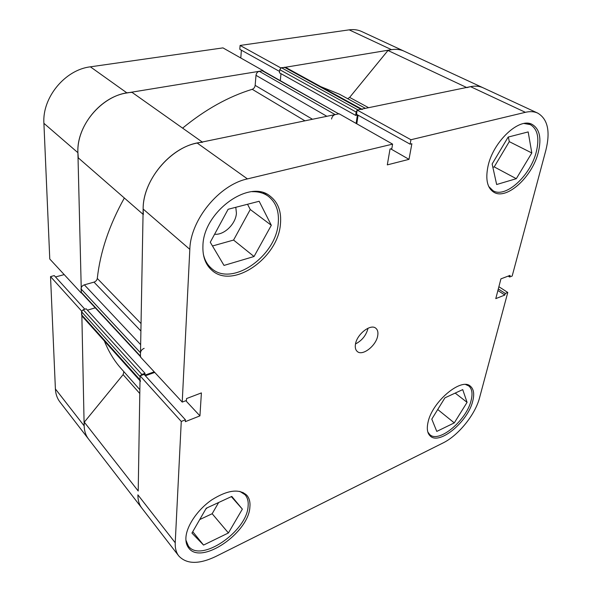 <?xml version="1.0" encoding="UTF-8"?>
<svg xmlns="http://www.w3.org/2000/svg" width="592" height="592" viewBox="0 0 592 592"><rect width="100%" height="100%" fill="white"/><g stroke="black" fill="none" stroke-linecap="round" stroke-linejoin="round"><path stroke-width="0.89" d="M252.229 191.682C258.408 191.512 263.706 192.999 268.117 196.13C275.961 202.22 279.328 211.3 278.218 223.376C276.02 256.469 231.613 287.335 211.337 268.265C207.259 264.713 204.573 259.91 203.285 253.864M524.105 123.499L530.291 124.609C537.58 128.967 539.593 137.995 536.33 151.707C530.595 175.691 505.501 198.579 493.018 190.705L488.711 186.458M465.734 384.563L468.731 385.917C472.046 388.7 472.845 393.532 471.121 400.429C466.629 420.246 438.931 443.519 429.799 434.624L427.816 431.997M239.79 491.375L245.036 494.705C247.567 497.606 248.588 501.505 248.092 506.404C246.886 531.498 200.488 563.281 188.411 546.076L185.91 540.126M377.718 335.679C378.303 332.26 377.666 329.781 375.816 328.242C370.651 323.432 356.739 334.347 355.444 344.337C354.941 347.615 355.555 350.005 357.294 351.507C362.496 356.414 376.268 345.661 377.718 335.679M538.32 152.248C541.695 138.173 539.645 128.901 532.171 124.431C519.421 116.957 493.062 141.658 488 166.271C485.307 179.413 487.268 188.078 493.883 192.259C506.671 200.333 532.4 176.845 538.32 152.248M280.438 224.102C281.6 211.699 278.151 202.368 270.085 196.122C249.558 178.569 203.359 211.729 202.93 245.702C202.494 256.366 205.454 264.528 211.788 270.181C232.567 289.747 278.129 258.053 280.438 224.102M249.876 507.211C250.394 502.186 249.358 498.183 246.753 495.208C239.175 488.474 227.543 490.021 211.84 499.833C197.691 509.52 186.532 525.859 185.91 537.684C185.696 541.902 186.606 545.328 188.656 547.955C201.028 565.582 248.61 532.933 249.876 507.211M472.756 401.043C474.54 393.969 473.733 389.003 470.329 386.154C461.19 377.304 431.982 401.946 428.009 422.362C426.58 428.874 427.372 433.462 430.377 436.134C439.73 445.243 468.124 421.356 472.756 401.043M235.794 207.289L236.423 213.15C235.875 223.902 224.109 235.32 214.6 234.24M508.195 276.094L509.638 277.004L512.176 276.035L545.898 150.131C550.486 131.402 547.763 119.059 537.721 113.109C534.199 111.488 530.084 111.222 525.385 112.317L410.929 139.734L357.154 110.053L470.551 86.654C475.228 85.722 479.387 86.084 483.02 87.757L537.721 113.109M81.763 310.874L84.153 425.863C84.308 431.035 85.751 435.409 88.482 438.983L141.799 508.054C139.135 504.576 137.84 500.173 137.899 494.86L175.225 542.775L181.263 421.452L140.082 375.831L138.21 491.012M143.338 214.556L143.146 209.043C142.879 180.656 169.749 147.896 197.203 143.057L339.105 113.775L392.6 144.13L247.434 178.902C219.188 184.8 190.461 219.876 189.825 249.35L143.146 209.043L140.43 356.946L182.225 402.094L189.825 249.35M207.267 507.766L205.764 509.076M140.082 375.831L144.122 374.403L185.422 419.809L185.318 421.667L199.941 415.873L201.398 392.91L186.539 398.571L186.443 400.488L182.225 402.094M145.358 375.765L154.756 372.427M356.798 123.817L358.071 115.181M392.6 144.13L391.83 148.614L390.017 149.058L387.309 164.879L409.005 159.344L411.869 143.745L410.115 144.174L356.525 114.323L357.154 110.053M509.638 277.004L510.067 275.384L500.928 278.862L495.778 298.627L504.835 295.031L505.257 293.447L507.773 292.455L498.878 286.713M410.115 144.174L410.929 139.734M181.263 421.452L185.422 419.809M175.225 542.775C174.995 548.162 176.172 552.551 178.754 555.932C186.576 564.294 198.897 564.487 215.725 556.51L442.957 442.994C458.312 435.557 475.258 414.622 479.55 397.809L507.773 292.455M199.733 519.554L212.165 513.73L218.655 502.497M212.484 245.983L233.574 240.063L250.275 209.516L247.53 204.27M492.862 167.277L494.209 166.9L509.275 141.636L508.373 137.018M390.75 148.881L409.005 159.344M185.821 400.725L199.941 415.873M497.887 290.517L504.835 295.031M498.301 288.94L505.257 293.447M355.518 343.937C362.038 340.563 366.219 335.316 368.046 328.205M242.35 509.127L228.408 532.963L203.552 545.077L191.941 533.081L206.253 508.232L231.798 496.422L242.35 509.127L231.324 496.636M203.552 545.077L192.748 531.69M228.408 532.963L212.165 513.73M444.932 397.831L462.722 389.603L467.073 402.353L454.271 422.888L436.785 431.413L431.79 419.114L444.932 397.831M454.271 422.888L437.725 409.501M467.073 402.353L455.181 393.088M508.151 137.078L528.175 131.92L531.808 152.965L516.298 178.688L496.651 184.519L492.137 163.977L508.151 137.078M516.298 178.688L494.209 166.9M531.808 152.965L509.275 141.636M228.127 209.272L259.155 201.265L271.321 225.286L254.035 256.514L224.013 265.423L210.264 242.239L228.127 209.272M254.035 256.514L233.574 240.063M271.321 225.286L250.275 209.516M81.111 292.87L49.772 259.015L43.912 123.328C42.091 97.613 65.061 69.723 90.376 66.829L222.962 47.885L263.129 70.67L126.984 92.944C100.862 96.459 76.56 126.015 77.907 152.692L81.348 292.803M280.623 67.814L240.093 45.443L349.176 29.852C353.735 29.23 357.894 29.778 361.653 31.509L404.033 51.149C400.296 49.432 396.129 48.944 391.512 49.669L280.593 68.058M241.373 50.179L240.796 58.001M240.093 45.443L239.812 49.306L279.565 71.447M55.396 388.944L84.153 425.863C84.308 431.035 85.751 435.409 88.482 438.983L59.903 401.953C57.15 398.357 55.648 394.02 55.396 388.944L50.535 276.605L81.526 310.941M84.841 309.216L54.264 275.591L50.535 276.605M64.202 274.599L55.515 276.967M339.068 114.041L262.367 70.796L263.129 70.67M143.049 214.304L78.307 157.886L77.907 152.692C76.338 124.031 104.525 92.818 132.09 92.396L202.235 142.021M143.146 209.043C142.731 178.555 173.767 143.834 202.568 142.258M84.153 425.863L84.301 422.14L137.973 490.709M140.437 356.606L81.385 292.84L81.023 288.911C81.185 286.972 82.295 285.618 84.353 284.848L93.995 282.125C95.852 281.459 96.947 280.231 97.288 278.447C100.218 251.948 109.239 225.138 124.35 198.009M139.83 389.677L121.005 368.431C114.138 360.706 108.595 351.559 104.377 340.992M320.783 86.647L339.364 94.165L365.397 108.351M182.602 128.131C205.187 109.572 228.394 96.629 252.214 89.303C253.872 88.637 254.856 87.327 255.152 85.374L312.495 119.266M140.008 379.835L140.067 376.63L81.541 311.71L81.615 314.781L140.008 379.835L140.504 381.278M81.541 311.71L83.183 309.705L86.188 308.809L145.018 373.323L144.973 375.121L154.223 371.843M87.431 310.171L95.268 307.825M326.873 116.306L255.996 75.332L255.152 85.374M255.996 75.332C256.358 73.156 257.461 71.81 259.296 71.299L335.153 114.596C333.237 115.211 332.038 116.683 331.55 119.007M262.367 70.796L259.296 71.299M280.297 80.675L280.985 73.674M356.132 123.439L357.376 115.04L355.659 115.396L279.431 72.809L279.735 69.671L281.363 67.688L285.699 67.414L361.749 109.106M347.674 98.694L349.635 97.406L387.975 50.483C393.946 48.766 399.297 48.988 404.033 51.149L483.02 87.757C478.41 85.655 473.052 85.618 466.94 87.653M84.301 422.14L123.121 374.632L123.861 371.665M139.993 380.715L82.147 316.195L81.615 314.781M83.183 309.705L141.858 374.44L145.018 373.323M141.858 374.44L140.334 375.742M178.754 555.932L141.799 508.054C139.135 504.576 137.84 500.173 137.899 494.86M362.356 109.439L360.972 109.268L284.33 67.207M281.363 67.688L357.916 109.897L360.972 109.268M357.117 110.312L356.147 112.066L279.735 69.671M355.659 115.396L356.147 112.066M338.321 113.938L335.153 114.596M144.145 348.362C141.976 349.287 140.763 350.775 140.504 352.81L81.023 288.911M81.097 292.085L140.445 356.125L140.504 352.81M140.445 356.125L140.718 356.909M387.975 50.483L466.57 87.475M197.203 143.057L247.434 178.902M525.385 112.317L470.551 86.654M77.907 152.692L43.912 123.328M391.512 49.669L349.176 29.852M90.376 66.829L126.984 92.944M97.288 278.447L141.044 323.572M304.932 120.827L252.214 89.303M139.756 393.502L123.121 374.632M349.635 97.406L368.594 107.692M140.911 331.009L93.995 282.125M84.353 284.848L140.659 344.655M211.337 268.265L207.082 264.587M493.018 190.705L490.413 189.255M429.799 434.624L428.334 433.396M188.411 546.076L186.487 543.641M245.036 494.705L243.001 492.448M468.731 385.917L467.214 384.763M530.291 124.609L527.546 123.299M268.117 196.13L263.551 192.859M263.1 70.914L338.742 113.856"/></g></svg>
